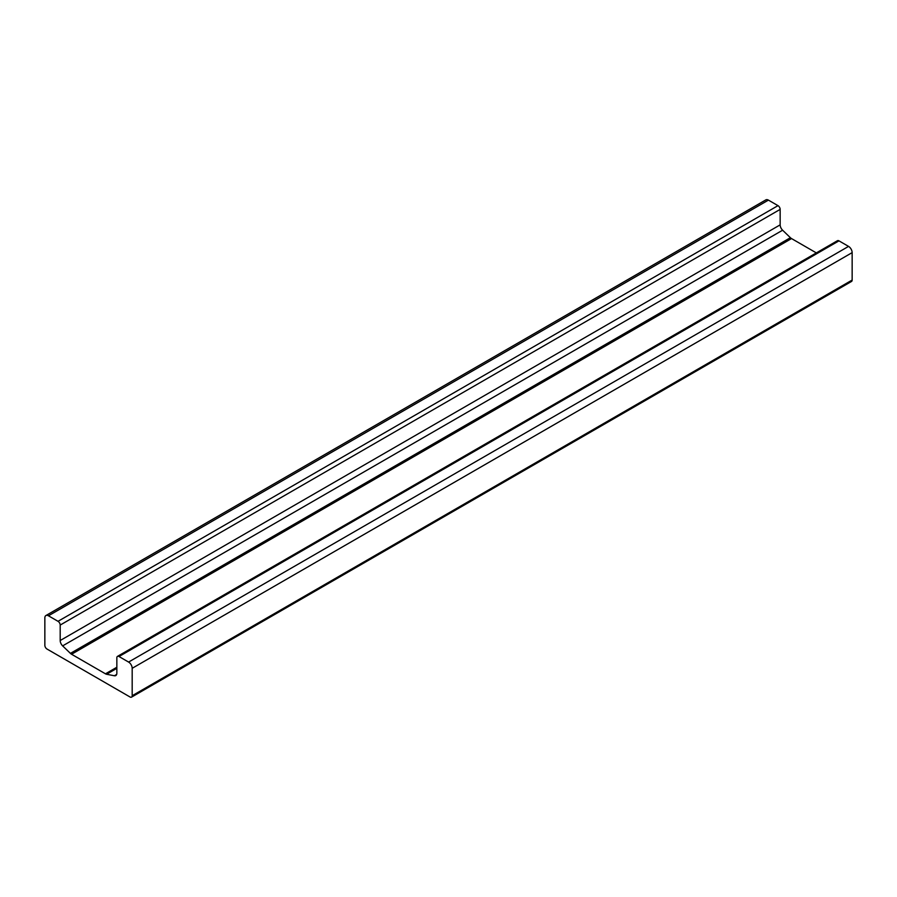 <?xml version="1.0" encoding="UTF-8"?>
<svg xmlns="http://www.w3.org/2000/svg" width="897" height="897" viewBox="0 0 897 897"><rect width="100%" height="100%" fill="white"/><g stroke="black" fill="none" stroke-linecap="round" stroke-linejoin="round"><path stroke-width="1.35" d="M45.904 615.544A5.09 2.938 -120 0 0 44.85 617.876L44.85 645.313A3.05 1.76 -120 0 0 47.014 649.047L130.02 696.98A3.05 1.76 -120 0 0 131.545 697.126A3.05 1.76 -120 0 0 132.184 695.724L132.184 668.299A5.09 2.938 -120 0 0 128.585 662.064L119.009 656.526A3.05 1.76 -120 0 0 117.485 656.38A3.05 1.76 -120 0 0 116.845 657.781L116.845 673.232A5.09 2.938 60 0 1 115.791 675.564A5.09 2.938 60 0 1 114.39 675.755L106.597 674.264A5.09 2.938 60 0 1 105.465 673.815L71.569 654.249A5.09 2.938 60 0 1 70.426 653.375L62.644 645.885A5.09 2.938 60 0 1 60.189 640.525L60.189 625.063A3.05 1.76 -120 0 0 58.025 621.318L48.449 615.791A5.09 2.938 -120 0 0 45.904 615.544L765.87 199.874A5.09 2.938 60 0 1 768.415 200.121L777.991 205.648A3.05 1.76 60 0 1 780.155 209.393L780.155 224.855A5.09 2.938 -120 0 0 782.61 230.215L790.403 237.705A5.09 2.938 -120 0 0 791.535 238.58L816.337 252.898M117.485 656.38L837.45 240.71A3.05 1.76 60 0 1 838.975 240.856L848.551 246.395A5.09 2.938 60 0 1 852.15 252.629L852.15 280.055A3.05 1.76 60 0 1 851.522 281.456L131.545 697.126M70.426 653.375L790.403 237.705M71.569 654.249L791.535 238.58M62.644 645.885L782.61 230.215M60.189 640.525L780.155 224.855M60.189 625.063L780.155 209.393M58.025 621.318L777.991 205.648M48.449 615.791L768.415 200.121M132.184 695.724L852.15 280.055M132.184 668.299L852.15 252.629M128.585 662.064L848.551 246.395M119.009 656.526L838.975 240.856M114.39 675.755L116.666 674.443M106.597 674.264L116.845 668.343M105.465 673.815L116.845 667.245"/></g></svg>
